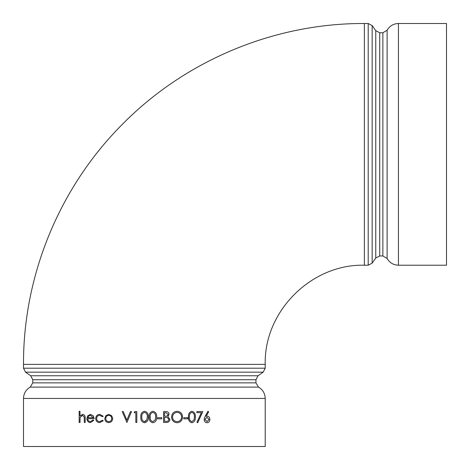 <?xml version="1.0" encoding="UTF-8"?>
<svg xmlns="http://www.w3.org/2000/svg" width="470" height="470" viewBox="0 0 470 470"><rect width="100%" height="100%" fill="white"/><g stroke="black" fill="none" stroke-linecap="round" stroke-linejoin="round"><path stroke-width="0.7" d="M368.204 265.215L372.164 263.153L372.164 25.562L368.204 23.5L368.204 265.215L364.379 265.215L364.379 23.5L368.204 23.5M375.765 258.012L375.765 30.703L379.725 32.765L379.725 255.95L375.765 258.012L372.164 263.153M379.725 32.765L382.868 32.765L382.868 255.95L387.115 258.476L387.115 30.239L382.868 32.765M23.5 368.204L25.562 372.164L263.153 372.164L265.215 368.204L23.5 368.204L23.5 364.379C23.153 275.913 59.144 188.041 121.454 125.243C184.51 60.654 274.116 23.124 364.379 23.5M30.703 375.765L258.012 375.765L255.95 379.725L32.765 379.725L30.703 375.765L25.562 372.164M255.95 379.725L255.95 382.868L32.765 382.868L30.239 387.115L258.476 387.115L255.95 382.868M387.115 30.239C389.659 25.921 393.437 23.676 398.443 23.5L446.5 23.5L446.5 265.215L398.443 265.215L398.443 23.5M258.476 387.115C262.789 389.659 265.039 393.437 265.215 398.443L265.215 446.5L23.5 446.5L23.5 398.443L265.215 398.443M206.16 416.279L207.17 416.179C208.862 416.355 209.779 417.43 209.914 419.41C209.761 421.473 208.797 422.589 207.023 422.753L206.982 422.753C205.243 422.571 204.291 421.461 204.133 419.428L205.19 416.261L207.981 411.279L208.662 411.873L206.201 416.279L207.17 416.179M197.741 422.753L196.983 422.283L201.371 412.678L196.859 412.678L196.859 411.561L202.829 411.561L197.706 422.753L196.948 422.283L201.336 412.678M196.859 412.678L196.859 411.561M191.872 422.753C189.334 422.042 188.212 420.133 188.493 417.019C188.2 413.917 189.328 412.002 191.872 411.279L191.901 411.279C194.439 411.978 195.591 413.888 195.344 417.019C195.596 420.139 194.445 422.048 191.901 422.753L191.872 422.753M183.77 418.835L183.793 417.713L183.77 418.835M177.114 422.753C173.73 422.454 171.873 420.556 171.538 417.066C171.832 413.559 173.665 411.632 177.025 411.279L177.049 411.279C180.457 411.561 182.307 413.471 182.601 417.013C182.313 420.515 180.492 422.43 177.131 422.753L177.114 422.753M163.578 422.471L163.578 411.561L163.578 422.471L166.503 422.471C168.536 422.418 169.676 421.39 169.917 419.375L167.861 416.585L169.094 414.264C168.824 412.337 167.69 411.438 165.693 411.561L163.589 411.561M157.62 418.835L157.62 417.713L157.62 418.835L161.792 418.835L161.792 417.713L157.626 417.713M152.891 422.753C150.153 422.042 148.943 420.133 149.254 417.019C148.931 413.917 150.147 412.002 152.891 411.279C155.664 411.978 156.915 413.888 156.651 417.019C156.927 420.139 155.676 422.048 152.897 422.753L152.891 422.753C150.159 422.031 148.943 420.121 149.254 417.019L149.254 417.019C148.937 413.917 150.147 412.002 152.897 411.279L152.891 411.279M144.407 411.285L144.507 411.279C147.286 411.978 148.538 413.888 148.273 417.019C148.549 420.139 147.292 422.048 144.507 422.753L144.267 422.741M136.811 411.561L136.811 422.471L135.824 422.471L135.824 412.678L134.156 412.678L134.79 411.561L136.811 411.561L136.805 422.471M131.506 411.561L126.924 422.471L131.512 411.561L130.46 411.561L126.853 420.156L123.258 411.561L126.865 420.156M111.643 415.674L112.7 418.506C112.471 421.032 111.149 422.401 108.74 422.612L108.717 422.612C106.308 422.401 105.004 421.032 104.787 418.506L105.821 415.68L108.717 414.358L111.643 415.674L112.7 418.506M99.752 415.339C97.872 415.439 96.82 416.479 96.597 418.464C96.814 420.468 97.866 421.525 99.758 421.631M96.567 418.464C96.785 420.468 97.836 421.525 99.728 421.631L102.431 420.233L103.23 420.773L99.71 422.612C97.29 422.471 95.939 421.12 95.669 418.553C95.933 415.915 97.302 414.517 99.787 414.358L103.23 416.226L102.431 416.737L99.722 415.339C97.836 415.439 96.785 416.485 96.567 418.464L96.597 418.464M93.788 420.409L90.428 422.612C88.213 422.401 87.026 421.032 86.868 418.506L87.679 415.844L90.487 414.358L93.383 415.927L94.17 418.694L87.731 418.694C87.861 420.497 88.724 421.478 90.322 421.631L92.966 419.951L93.788 420.409L90.428 422.612M87.773 418.694C87.902 420.497 88.76 421.478 90.358 421.631M82.567 414.358C84.465 414.699 85.329 416.05 85.152 418.4L85.193 418.4C85.364 416.05 84.506 414.699 82.608 414.358L79.976 416.003L79.976 411.279L80.023 415.938M85.193 418.4L85.193 422.471L84.3 422.471L84.201 416.908L82.42 415.339L80.106 417.448L80.023 422.471L79.154 422.471L79.154 411.279L79.976 411.279M82.462 415.339L80.153 417.448M85.152 418.4L85.152 422.471M80.106 417.448L79.976 422.471M90.452 414.358L93.383 415.927M93.348 415.927L94.135 418.694M92.966 419.951L93.753 420.409M90.498 415.339L88.665 416.085L87.825 417.713L93.248 417.713L90.498 415.339M90.534 415.339L88.701 416.085L87.861 417.713L93.248 417.713M102.431 420.233L103.23 420.773M103.206 420.773L99.71 422.612M99.787 414.358L103.23 416.226M103.206 416.226L102.431 416.737M112.677 418.506C112.448 421.032 111.132 422.401 108.717 422.612M108.717 414.358L111.625 415.674M105.715 418.512C105.879 420.433 106.878 421.473 108.711 421.631C110.55 421.473 111.56 420.433 111.731 418.512C111.555 416.585 110.55 415.527 108.711 415.339C106.878 415.527 105.879 416.585 105.715 418.512L105.738 418.512C105.903 420.433 106.902 421.473 108.735 421.631M108.735 415.339C106.907 415.527 105.909 416.585 105.738 418.512M126.924 422.471L122.229 411.561L123.258 411.561M135.824 412.678L134.15 412.678M144.355 411.285L144.507 411.279C141.752 412.002 140.536 413.917 140.859 417.019C140.542 420.121 141.758 422.031 144.507 422.753L144.355 422.747M145.271 421.508L146.881 419.757L147.292 417.013C147.539 414.593 146.622 413.054 144.543 412.402C142.445 413.042 141.546 414.581 141.84 417.013C141.541 419.446 142.439 420.979 144.543 421.631L146.881 419.757L147.298 417.013C147.539 414.593 146.622 413.054 144.543 412.402L144.355 412.413M144.355 421.619L145.001 421.584M144.543 412.402C142.445 413.042 141.546 414.581 141.84 417.013C141.541 419.446 142.439 420.985 144.543 421.631M152.932 421.631L155.264 419.757L155.676 417.013C155.922 414.593 155.006 413.054 152.932 412.402C150.841 413.042 149.942 414.581 150.236 417.013C149.936 419.446 150.835 420.979 152.932 421.631L155.264 419.757M155.259 419.757L155.676 417.013M155.67 417.013C155.917 414.593 155 413.054 152.926 412.402M164.559 421.355L165.916 421.355C167.573 421.543 168.577 420.885 168.942 419.375L168.959 419.375C168.595 420.885 167.584 421.543 165.934 421.355L164.559 421.355L164.559 417.295L167.208 417.425L164.559 417.295M168.959 419.375L167.208 417.425L168.942 419.375M168.137 414.281L168.119 414.281C167.772 415.744 166.797 416.373 165.193 416.179L164.559 416.179L164.559 412.678L165.869 412.678L168.137 414.281C167.784 415.744 166.809 416.373 165.205 416.179L164.559 416.179M168.119 414.281L165.851 412.678L164.559 412.678M177.131 422.753C173.753 422.454 171.891 420.556 171.556 417.066L171.538 417.066C171.856 413.559 173.683 411.632 177.049 411.279M172.513 417.06C172.807 419.886 174.335 421.414 177.096 421.631C179.881 421.426 181.408 419.88 181.673 417.007C181.391 414.164 179.863 412.631 177.096 412.402C174.317 412.66 172.79 414.211 172.513 417.06M177.072 421.631C179.857 421.426 181.379 419.88 181.649 417.007L181.673 417.007M181.649 417.007C181.367 414.164 179.84 412.631 177.072 412.402M183.793 417.713L187.742 417.713L187.742 418.835L183.793 418.835M191.901 422.753C189.363 422.031 188.235 420.121 188.523 417.019L188.493 417.019M188.523 417.019C188.229 413.917 189.357 412.002 191.901 411.279M191.93 421.631L194.075 419.757L194.451 417.013C194.68 414.593 193.84 413.054 191.93 412.402C189.998 413.042 189.163 414.581 189.434 417.013C189.157 419.446 189.992 420.979 191.93 421.631M191.901 421.631L194.075 419.757M194.04 419.757L194.451 417.013M194.416 417.013C194.645 414.593 193.805 413.054 191.901 412.402M207.023 422.753C205.284 422.571 204.333 421.467 204.174 419.428L204.133 419.428M204.174 419.428L205.231 416.261L208.022 411.279M205.02 419.469L207.07 421.631L209.091 419.469L206.994 417.295L205.02 419.469M207.047 421.631L209.091 419.469M209.044 419.469L206.976 417.295M265.215 368.204L265.215 364.379L23.5 364.379M375.765 30.703L372.164 25.562M379.725 255.95L382.868 255.95M258.012 375.765L263.153 372.164M32.765 379.725L32.765 382.868M387.115 258.476C389.659 262.789 393.437 265.039 398.443 265.215M30.239 387.115C25.926 389.659 23.676 393.437 23.5 398.443M265.215 364.379C263.846 311.393 311.381 263.852 364.379 265.215"/></g></svg>

